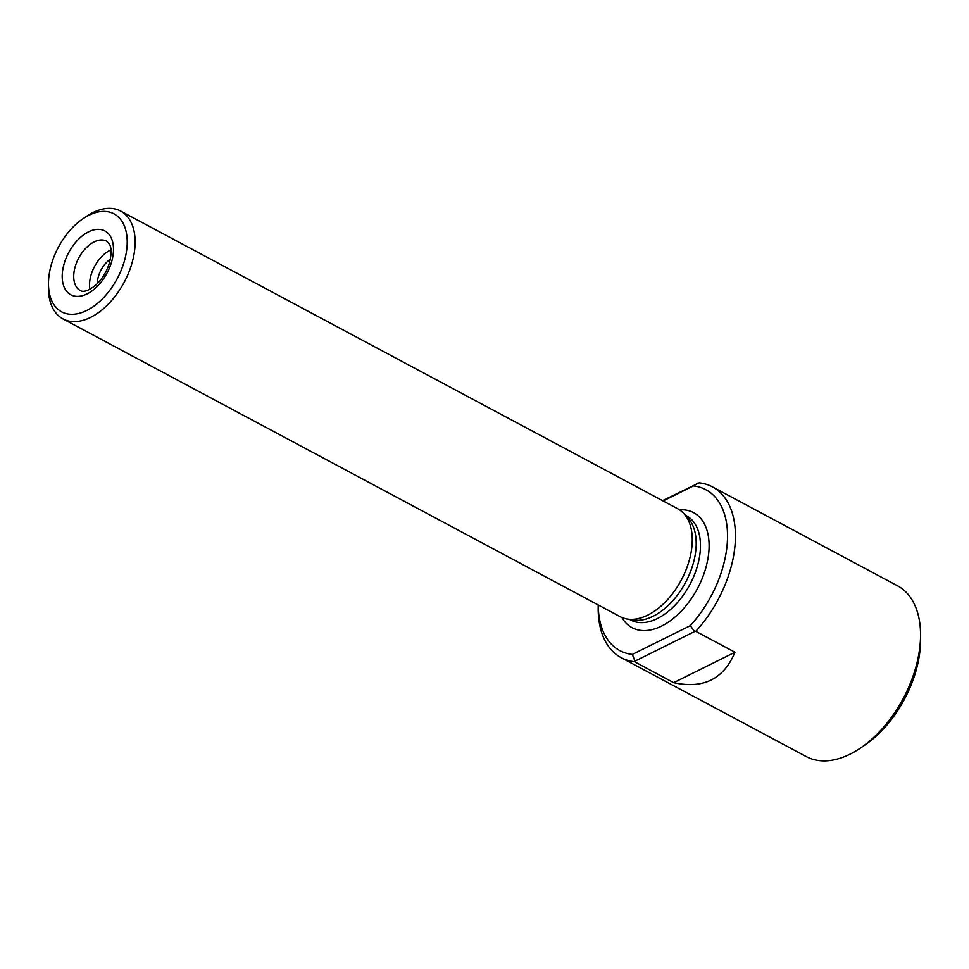 <?xml version="1.0" encoding="UTF-8"?>
<svg xmlns="http://www.w3.org/2000/svg" width="969" height="969" viewBox="0 0 969 969"><rect width="100%" height="100%" fill="white"/><g stroke="black" fill="none" stroke-linecap="round" stroke-linejoin="round"><path stroke-width="1.45" d="M662.53 500.658L699.158 482.853A96.815 58.128 118.1 0 1 712.457 486.898A96.815 58.128 118.1 0 1 695.778 631.316L734.962 652.246C723.782 679.039 703.361 689.165 673.673 682.66L634.501 661.718A96.815 58.128 118.1 0 1 621.19 657.672A96.815 58.128 118.1 0 1 598.188 608.108L598.212 604.947A91.219 54.761 118.1 0 0 632.309 654.414L690.267 625.659L694.603 631.522L695.778 631.316M697.971 483.059L693.441 485.929A91.219 54.761 118.1 0 1 727.513 538.098A91.219 54.761 118.1 0 1 690.267 625.659M693.441 485.929L663.123 500.973M634.501 661.718L634.961 661.124L632.309 654.414M621.19 657.672L806.281 756.595A96.815 58.128 -61.9 0 0 860.266 748.177A96.815 58.128 -61.9 0 0 920.55 635.373A96.815 58.128 -61.9 0 0 897.548 585.809L712.457 486.898M860.266 748.177L864.687 745.185A89.681 53.852 -61.9 0 0 920.526 640.703L920.55 635.373M62.973 318.91L620.112 616.647A61.144 36.713 -61.9 0 0 627.209 619.034A61.144 36.713 -61.9 0 0 681.304 580.019A61.144 36.713 -61.9 0 0 683.678 513.376A61.144 36.713 -61.9 0 0 677.755 508.786L120.616 211.048A61.144 36.713 118.1 0 1 135.127 243.473A61.144 36.713 118.1 0 1 109 303.418A61.144 36.713 118.1 0 1 62.973 318.91A61.144 36.713 118.1 0 1 48.45 287.599L48.474 283.42A55.548 33.346 118.1 0 1 83.055 218.703A55.548 33.346 118.1 0 1 127.205 243.328A55.548 33.346 118.1 0 1 87.186 310.25A55.548 33.346 118.1 0 1 48.474 283.42M627.209 619.034L633.302 620.015A59.109 35.49 -61.9 0 0 685.592 582.321A59.109 35.49 -61.9 0 0 687.881 517.882L683.678 513.376M83.055 218.703L86.52 216.366A61.144 36.713 118.1 0 1 120.616 211.048M694.603 631.522L634.961 661.124M673.673 682.66L734.962 652.246M110.975 249.893A28.028 16.824 -61.9 0 0 89.548 284.244A28.028 16.824 -61.9 0 0 89.923 289.295M110.369 259.195A21.064 12.645 -61.9 0 0 97.312 283.311A21.064 12.645 -61.9 0 0 97.312 283.626M679.499 509.827A65.226 39.16 118.1 0 1 709.09 547.243A65.226 39.16 118.1 0 1 673.334 618.452A65.226 39.16 118.1 0 1 621.941 617.519M685.337 515.157L686.427 515.738A59.109 35.49 118.1 0 1 700.454 547.085A59.109 35.49 118.1 0 1 675.187 605.031A59.109 35.49 118.1 0 1 630.698 620.003L629.608 619.421M62.21 275.584A36.18 21.718 -61.9 0 0 100.061 283.348A36.18 21.718 -61.9 0 0 101.273 229.653A36.18 21.718 -61.9 0 0 62.21 275.584M73.729 275.79A28.028 16.824 -61.9 0 0 80.391 290.652C83.661 292.505 88.809 290.639 95.822 285.056C101.479 279.835 105.766 273.234 108.685 265.252C113.082 250.971 110.127 245.399 109.654 244.563L106.808 241.22A28.028 16.824 -61.9 0 0 85.708 248.318A28.028 16.824 -61.9 0 0 73.729 275.79"/></g></svg>
